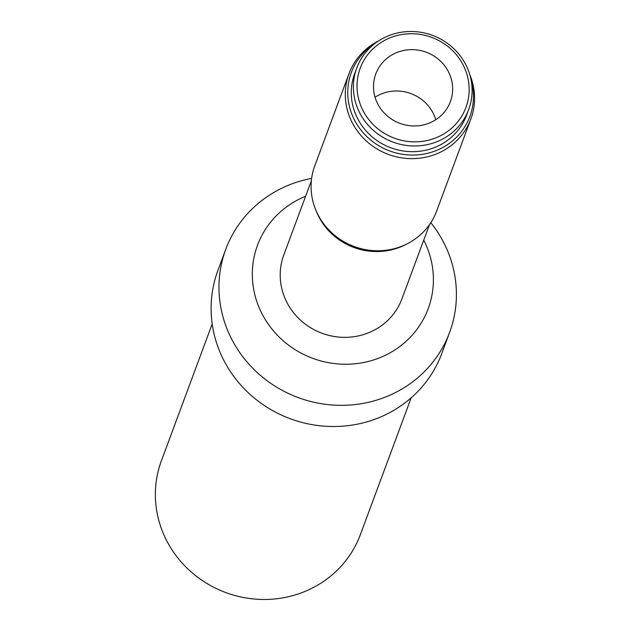 <?xml version="1.0" encoding="UTF-8"?>
<svg xmlns="http://www.w3.org/2000/svg" width="630" height="630" viewBox="0 0 630 630"><rect width="100%" height="100%" fill="white"/><g stroke="black" fill="none" stroke-linecap="round" stroke-linejoin="round"><path stroke-width="0.94" d="M430.881 122.401A39.792 37.934 -159.6 0 1 386.922 115.621A39.792 37.934 -159.6 0 1 375.779 73.938A39.792 37.934 -159.6 0 1 426.29 52.235A39.792 37.934 -159.6 0 1 450.395 101.643A39.792 37.934 -159.6 0 1 430.881 122.401M438.291 136.828A56.377 53.739 20.4 0 0 443.859 43.549A56.377 53.739 20.4 0 0 357.115 83.002A56.377 53.739 20.4 0 0 438.291 136.828M430.818 222.673A119.385 113.802 -159.6 0 1 449.615 332.404L441.748 353.587A119.385 113.802 -159.6 0 1 383.19 415.863A119.385 113.802 -159.6 0 1 251.331 395.514A119.385 113.802 -159.6 0 1 217.909 270.475L225.768 249.291A119.385 113.802 -159.6 0 1 311.63 178.416M449.615 332.404A119.385 113.802 -159.6 0 1 391.057 394.679A119.385 113.802 -159.6 0 1 259.198 374.33A119.385 113.802 -159.6 0 1 225.768 249.291M423.738 240.132A91.051 86.79 -159.6 0 1 383.56 356.123A91.051 86.79 -159.6 0 1 261.143 312.047A91.051 86.79 -159.6 0 1 305.597 196.269M429.495 224.634L401.932 298.864A63.008 60.063 -159.6 0 1 371.023 331.734A63.008 60.063 -159.6 0 1 301.431 320.993A63.008 60.063 -159.6 0 1 283.791 255L311.354 180.771M406.374 244.22A63.008 60.063 -159.6 0 1 402.877 245.944A63.008 60.063 -159.6 0 1 316.087 210.696M469.775 74.584A65 61.961 -159.6 0 1 470.862 118.944L436.653 211.066A65 61.961 -159.6 0 1 404.775 244.975A65 61.961 -159.6 0 1 390.12 249.614L389.025 249.819A63.221 60.267 -159.6 0 1 325.576 226.264L324.883 225.39A65 61.961 -159.6 0 1 314.779 165.816L348.988 73.686A65 61.961 -159.6 0 1 378.764 40.792M390.12 249.614A65 61.961 -159.6 0 1 324.883 225.39M470.862 118.944A65 61.961 -159.6 0 1 438.976 152.846A65 61.961 -159.6 0 1 367.188 141.766A65 61.961 -159.6 0 1 348.988 73.686M470.894 79.018A63.221 60.267 -159.6 0 1 438.882 149.42A63.221 60.267 -159.6 0 1 356.509 123.653A63.221 60.267 -159.6 0 1 375.015 43.415M468.704 109.51L466.586 115.211A59.692 56.897 -159.6 0 1 414.359 151.649A59.692 56.897 -159.6 0 1 357.596 118.55A59.692 56.897 -159.6 0 1 354.659 73.655L356.777 67.953A59.692 56.897 -159.6 0 1 432.542 35.39A59.692 56.897 -159.6 0 1 468.704 109.51A59.692 56.897 -159.6 0 1 439.425 140.647A59.692 56.897 -159.6 0 1 359.714 112.849A59.692 56.897 -159.6 0 1 356.777 67.953M435.763 119.739A39.792 37.934 20.4 0 0 375.063 97.209M411.169 397.845L360.376 534.634A106.123 101.154 -159.6 0 1 308.322 589.987A106.123 101.154 -159.6 0 1 191.111 571.898A106.123 101.154 -159.6 0 1 161.406 460.751L212.192 323.962"/></g></svg>
